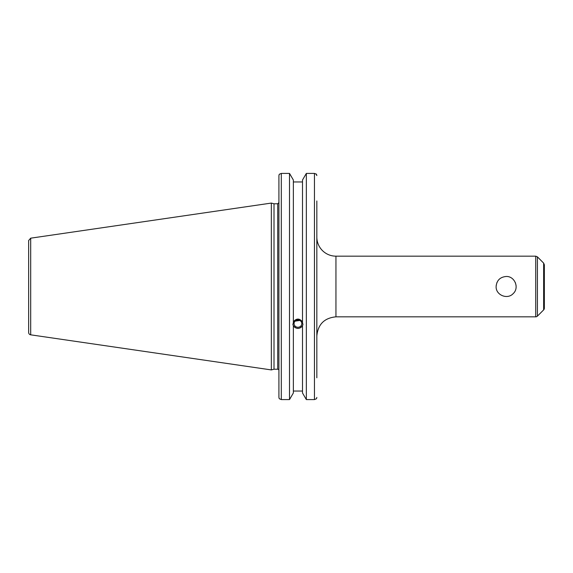 <?xml version="1.0" encoding="UTF-8"?>
<svg xmlns="http://www.w3.org/2000/svg" width="573" height="573" viewBox="0 0 573 573"><rect width="100%" height="100%" fill="white"/><g stroke="black" fill="none" stroke-linecap="round" stroke-linejoin="round"><path stroke-width="0.86" d="M516.087 285.461L515.349 282.604M496.913 282.604L496.175 285.504M496.125 286.5C496.712 280.419 500.05 277.081 506.131 276.487C514.719 276.021 519.575 287.847 513.207 293.577C507.485 299.937 495.659 295.095 496.125 286.5M537.41 316.138A2.385 2.385 0 0 1 535.719 316.833L535.719 256.167L537.41 256.862L537.41 316.138L543.648 309.893A2.385 2.385 0 0 0 544.35 308.202L544.35 264.798L543.648 263.107L543.648 309.893M535.719 316.833L335.943 316.833L335.943 256.167A19.11 19.11 0 0 1 316.833 237.057M316.833 377.793L316.833 200.973M295.088 321.152L299.851 320.465M294.056 323.623A3.875 3.639 0 0 1 297.924 319.985A3.875 3.639 0 0 1 301.799 323.623A3.875 3.639 0 0 1 297.924 327.262A3.875 3.639 0 0 1 294.056 323.623M316.103 173.92L316.833 175.574L316.489 174.285L314.448 173.411L314.448 399.589L306.347 399.589L306.347 173.411L302.501 180.015L302.501 322.484L302.945 324.683L302.501 325.715C299.45 329.317 296.406 329.317 293.355 325.715L292.91 324.683L293.355 322.484L293.355 180.015L289.508 173.411L289.508 399.589L281.307 399.589L281.307 173.411L279.259 174.285L278.915 175.574L278.915 397.426L279.259 398.715L281.307 399.589M293.355 321.847C296.406 318.165 299.45 318.165 302.501 321.847M292.939 324.146A5.014 4.713 180 0 0 302.909 324.146M302.501 326.352L302.501 392.985L306.347 399.589M293.355 391.044L302.501 391.044M293.355 326.352L293.355 392.985L289.508 399.589M277.719 369.205L274.009 369.205L274.009 203.795L277.719 203.795L277.719 369.205A1.196 1.196 0 0 1 278.915 370.402M316.489 398.715L316.833 397.426L316.489 398.715L314.448 399.589M306.347 173.411L314.448 173.411M302.501 181.956L293.355 181.956M281.307 173.411L289.508 173.411M28.65 252.371L28.65 240.531L30.691 238.175L30.691 334.825A2.385 2.385 0 0 1 28.65 332.469L28.65 320.629M28.65 240.531L28.65 332.469M30.691 238.175L271.33 203.078L271.33 369.922L30.691 334.825M543.648 263.107L537.41 256.862M335.943 256.167L535.719 256.167M335.943 316.833C324.339 317.965 317.972 324.339 316.833 335.943M277.719 203.795L278.915 202.598M274.009 203.795L271.33 203.078M274.009 369.205L271.33 369.922"/></g></svg>
